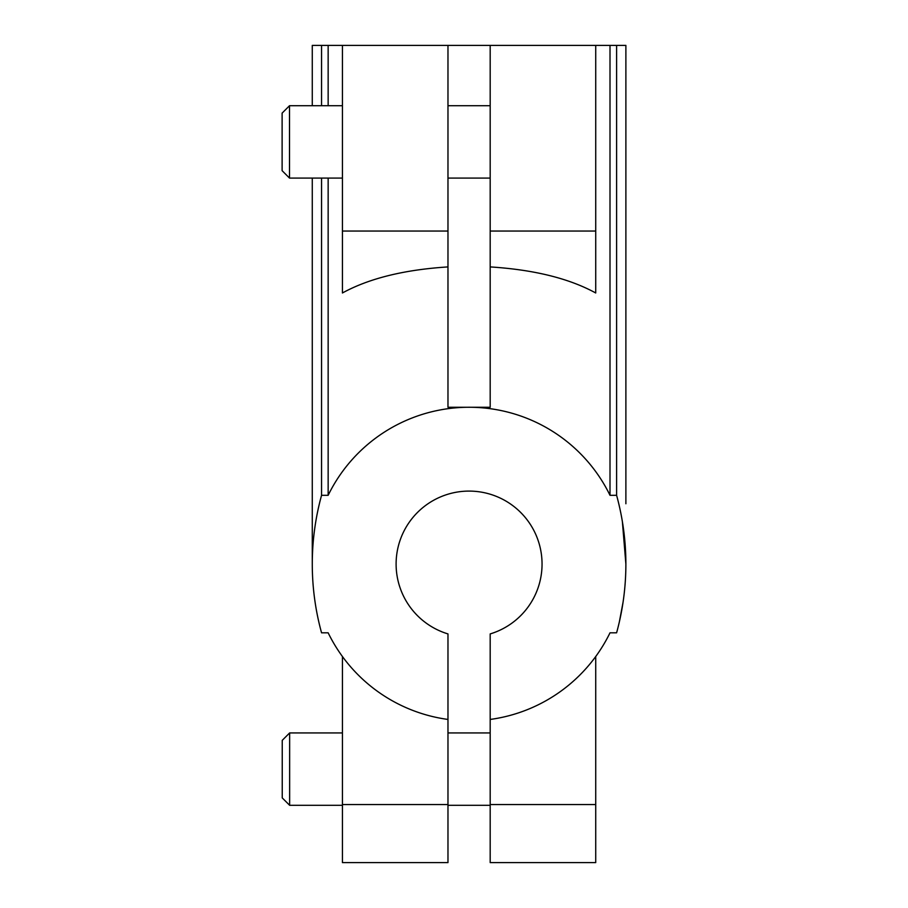 <?xml version="1.0" encoding="UTF-8"?>
<svg xmlns="http://www.w3.org/2000/svg" width="908" height="908" viewBox="0 0 908 908"><rect width="100%" height="100%" fill="white"/><g stroke="black" fill="none" stroke-linecap="round" stroke-linejoin="round"><path stroke-width="1.36" d="M342.429 656.518L342.429 862.6L447.973 862.6L447.973 633.92A72.98 72.98 0 0 1 409.746 521.578A72.98 72.98 0 0 1 528.411 521.578A72.98 72.98 0 0 1 490.184 633.92L490.184 862.6L595.727 862.6L595.727 804.556L490.184 804.556M622.355 521.419C626.906 498.061 626.906 498.061 622.355 521.419C626.906 498.061 626.906 498.061 622.355 521.419L625.884 564.061M623.036 602.379L619.381 621.764M625.884 503.758L625.884 45.4L595.727 45.4L595.727 292.978C569.055 278.381 533.87 269.699 490.184 266.918L490.184 45.4L447.973 45.4L447.973 266.918C404.287 269.699 369.102 278.381 342.429 292.978L342.429 45.4L312.273 45.4L312.273 105.714M490.184 719.442A156.8 156.8 0 0 0 610.006 632.819L616.6 632.819A259.336 259.336 0 0 0 616.6 495.314L616.6 45.4M616.6 495.314L610.006 495.314A156.8 156.8 0 0 0 328.151 495.314L321.557 495.314L321.557 178.082M321.557 105.714L321.557 45.4M447.973 45.4L342.429 45.4M595.727 656.518L595.727 804.556M321.557 495.314A259.336 259.336 0 0 0 321.557 632.819L328.151 632.819A156.8 156.8 0 0 0 447.973 719.442M595.727 45.4L490.184 45.4M447.973 266.918L447.973 407.261L490.184 407.261L490.184 266.918M610.006 495.314L610.006 45.4M328.151 495.314L328.151 178.082M328.151 105.714L328.151 45.4M289.516 105.714L289.516 178.082L282.116 170.681L282.116 113.114L289.516 105.714L342.429 105.714M595.727 709.409L595.727 828.822M289.641 769.121L289.641 805.305L282.24 797.905L282.24 740.338L289.641 732.938L289.641 769.121M447.973 231.052L342.429 231.052M447.973 804.556L342.429 804.556M595.727 231.052L490.184 231.052M490.184 732.938L447.973 732.938M490.184 805.305L447.973 805.305M312.273 178.082L312.273 564.061M447.973 178.082L490.184 178.082M447.973 105.714L490.184 105.714M289.516 178.082L342.429 178.082M342.429 732.938L289.641 732.938M342.429 805.305L289.641 805.305"/></g></svg>
